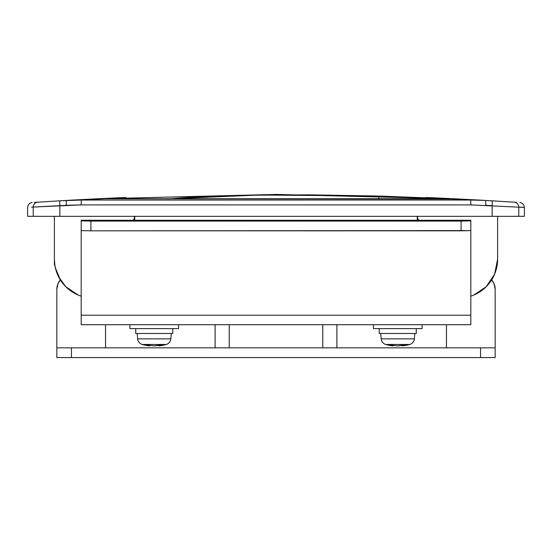 <?xml version="1.0" encoding="UTF-8"?>
<svg xmlns="http://www.w3.org/2000/svg" width="552" height="552" viewBox="0 0 552 552"><rect width="100%" height="100%" fill="white"/><g stroke="black" fill="none" stroke-linecap="round" stroke-linejoin="round"><path stroke-width="0.83" d="M446.464 347.829L446.464 324.714L446.464 347.829M105.535 324.714L105.535 347.829L105.535 324.714M519.66 207.11L522.986 207.331M37.784 202.191L59.982 200.811L37.784 202.191C30.263 202.687 30.263 202.687 37.784 202.191C30.263 202.687 30.263 202.687 37.784 202.191C30.263 202.687 30.263 202.687 37.784 202.191A4.871 4.858 86.3 0 0 33.237 207.055C25.723 207.545 25.723 207.545 33.237 207.055L81.123 204.902L470.877 204.902L524.393 207.428L524.393 216.329L524.393 207.428L470.877 204.902L81.123 204.902L66.33 205.296L59.844 205.668L59.844 216.329L492.156 216.329L492.156 205.668L492.156 216.329L524.393 216.329L518.763 216.329L518.763 207.055L518.763 216.329L59.844 216.329L59.844 205.668L33.237 207.055C25.723 207.545 25.723 207.545 33.237 207.055L33.237 216.329L59.844 216.329L33.237 216.329L33.237 207.055A4.871 4.858 -93.7 0 1 37.784 202.191L34.176 202.432M336.879 324.714L336.879 347.829L336.879 324.714M215.121 347.829L215.121 324.714L215.121 347.829M58.588 276.78L65.805 286.743L78.446 295.189L81.185 296.203A38.964 38.964 0 0 1 54.393 259.192L54.393 216.329L54.393 259.192L54.834 265.036L56.38 271.467M470.821 296.203L473.554 295.189L486.195 286.743L494.64 274.102L497.607 259.198L497.607 216.329L497.607 259.192A38.964 38.964 0 0 1 470.821 296.203A38.964 38.964 0 0 0 497.607 259.192L497.607 259.288M229.246 324.714L229.246 347.829L229.246 324.714M487.423 200.542L489.182 200.645M488.83 200.624L488.251 200.59M487.444 200.542L473.305 199.748A3649.893 3649.893 0 0 1 485.539 200.431L507.288 201.749L485.539 200.431A3649.893 3649.893 0 0 0 473.305 199.748L474.009 199.783M459.664 199.037L485.539 200.431L459.664 199.037A3649.893 3649.893 0 0 0 429.145 197.623A3649.893 3649.893 0 0 1 459.664 199.037L105.446 198.741L81.51 200.038L470.49 200.038L446.554 198.741L485.539 200.431L470.49 200.038L81.51 200.038L105.446 198.741L92.336 199.037A3649.893 3649.893 0 0 1 122.861 197.623A3649.893 3649.893 0 0 0 92.336 199.037L66.461 200.431L105.446 198.741L446.52 198.727A9.743 0.676 -90.2 0 0 446.485 198.741M514.216 202.191C521.737 202.687 521.737 202.687 514.222 202.191C521.737 202.687 521.737 202.687 514.222 202.191A4.871 4.858 93.7 0 1 518.763 207.055A4.871 4.858 -86.3 0 0 514.222 202.191L492.018 200.811A4.871 0.421 93.4 0 1 492.156 205.668L485.656 205.296A4.871 0.414 -86.7 0 0 485.539 200.431A4.871 0.414 93.3 0 1 485.67 205.296M78.694 199.748L78.694 199.748A3649.893 3649.893 0 0 0 66.461 200.431A4.871 0.414 86.7 0 0 66.33 205.296L59.844 205.668A4.871 0.421 -93.4 0 1 59.982 200.811L66.461 200.431A3649.893 3649.893 0 0 1 78.694 199.748L62.824 200.645M63.756 200.59L63.176 200.624M418.402 220.248L417.243 216.329L417.243 220.248L417.243 216.329L418.395 220.248M133.605 220.248L134.757 216.329L134.757 220.248L134.757 216.329L133.605 220.248M27.607 216.329L33.237 216.329L27.607 216.329L27.607 207.421C28.152 204.385 29.67 202.763 32.147 202.563M126.022 197.512L122.861 197.623M429.145 197.623L425.978 197.512M322.754 324.714L322.754 347.829L71.443 347.829L71.443 357.572L56.828 357.572L56.828 289.386L56.828 347.829L322.754 347.829L322.754 324.714M54.393 245.55L54.393 265.036L54.834 265.036L54.393 259.192A38.964 38.964 0 0 0 81.185 296.203M497.366 263.511L497.607 259.192M55.393 267.955L60.499 280.133M66.33 205.296A4.871 0.414 -93.3 0 1 66.461 200.431L81.51 200.038L61.003 200.749M33.237 207.055L31.581 207.159M59.982 200.811A4.871 0.421 86.6 0 0 59.844 205.668M81.123 204.902A4.871 0.386 -89.7 0 1 81.51 200.038A4.871 0.386 90.3 0 0 81.123 204.902M470.877 204.902A4.871 0.386 -90.3 0 0 470.49 200.038A4.871 0.386 89.7 0 1 470.877 204.902M490.997 200.749L492.018 200.811A4.871 0.421 -86.6 0 1 492.156 205.668M78.122 199.776L78.639 199.748M80.737 199.638L81.62 199.589M81.71 199.582L82.593 199.541M82.683 199.534L83.593 199.486M105.515 198.741A9.743 0.676 90.2 0 0 105.48 198.727L446.52 198.727M495.172 357.572L71.443 357.572L480.557 357.572L480.557 347.829L322.754 347.829L495.172 347.829L495.172 289.386L494.061 283.797L491.659 279.885A14.614 14.614 0 0 1 495.172 289.386L495.172 347.829L480.557 347.829L480.557 357.572L495.172 357.572L495.172 347.829L495.172 357.572M60.34 279.885L57.946 283.797L56.828 289.386A14.614 14.614 0 0 1 60.34 279.885M56.828 347.829L56.828 357.572L71.443 357.572L71.443 347.829L56.828 347.829L56.828 289.386M403.319 345.718L402.387 345.897A43.843 43.843 0 0 0 409.756 344.469L385.765 344.469A43.843 43.843 0 0 0 393.134 345.897L389.229 344.931L397.764 345.897L406.293 344.931L403.319 345.718L406.293 344.931L403.402 344.931L397.764 345.897L389.229 344.931L393.134 345.897A43.843 43.843 0 0 1 385.765 344.469L409.756 344.469A6.334 6.334 0 0 0 414.338 338.866L381.184 338.866A6.334 6.334 0 0 0 385.765 344.469A6.334 6.334 0 0 1 381.184 338.866L414.338 338.866L414.807 333.484L414.338 338.866A6.334 6.334 0 0 1 409.756 344.469A43.843 43.843 0 0 1 402.387 345.897L403.319 345.718L403.319 344.959L403.319 345.718L402.387 345.897L403.319 345.718M380.714 333.484L381.184 338.866L380.714 333.484M379.252 333.484L416.27 333.484L416.27 328.612L416.27 333.484L379.252 333.484L379.252 328.612L379.252 333.484M373.407 328.612L422.114 328.612L422.114 324.714L422.114 328.612L373.407 328.612L373.407 324.714L373.407 328.612M393.134 345.897L392.21 345.718L393.134 345.897L393.134 345.241L393.134 345.897M392.21 344.959L392.21 345.718L392.21 344.959M402.387 345.241L402.387 345.897L402.387 345.241M159.797 345.718L158.866 345.897A43.843 43.843 0 0 0 166.235 344.469L142.243 344.469A43.843 43.843 0 0 0 149.613 345.897L145.707 344.931L154.243 345.897L162.771 344.931L159.797 345.718L162.771 344.931L159.88 344.931L154.243 345.897L145.707 344.931L149.613 345.897A43.843 43.843 0 0 1 142.243 344.469L166.235 344.469A6.334 6.334 0 0 0 170.816 338.866L137.662 338.866A6.334 6.334 0 0 0 142.243 344.469A6.334 6.334 0 0 1 137.662 338.866L170.816 338.866L171.286 333.484L170.816 338.866A6.334 6.334 0 0 1 166.235 344.469A43.843 43.843 0 0 1 158.866 345.897L159.797 345.718L159.797 344.959L159.797 345.718L158.866 345.897L159.797 345.718M137.193 333.484L137.662 338.866L137.193 333.484M135.73 333.484L172.748 333.484L172.748 328.612L172.748 333.484L135.73 333.484L135.73 328.612L135.73 333.484M129.886 328.612L178.593 328.612L178.593 324.714L178.593 328.612L129.886 328.612L129.886 324.714L129.886 328.612M148.688 345.718L145.707 344.931L149.613 345.897L148.688 345.718L148.688 344.959L148.688 345.718M149.613 345.241L149.613 345.897L149.613 345.241M158.866 345.241L158.866 345.897L158.866 345.241M470.821 229.763L470.821 315.199L81.185 315.199L81.185 229.984L81.185 324.714L470.821 324.714L470.821 315.199L81.185 315.199L81.185 324.714L470.821 324.714L470.821 230.598L461.079 230.826L461.079 221.097L470.821 220.876L470.821 220.269L81.185 220.269L470.821 220.269L470.821 220.876L461.079 221.097L90.921 221.097L461.079 221.097L461.079 230.826L90.921 230.826L470.821 230.598L470.821 220.876L470.821 230.598M81.185 220.269L81.185 220.876L90.921 221.097L90.921 230.826L81.185 230.598L81.185 220.269M90.921 221.097L81.185 220.876L81.185 230.598L90.921 230.826L90.921 221.097M167.725 198.899L190.13 197.299L244.564 195.27L309.113 194.835L378.817 196.036L450.149 198.741L378.817 196.036L378.734 198.913L378.817 196.036L259.578 195.015L167.732 198.899M54.393 259.33L54.393 265.036M524.4 207.421C523.848 204.385 522.33 202.763 519.853 202.563M92.336 199.037L105.48 198.727M470.821 220.248L81.185 220.248M95.227 198.906L276 194.428L456.773 198.906"/></g></svg>
